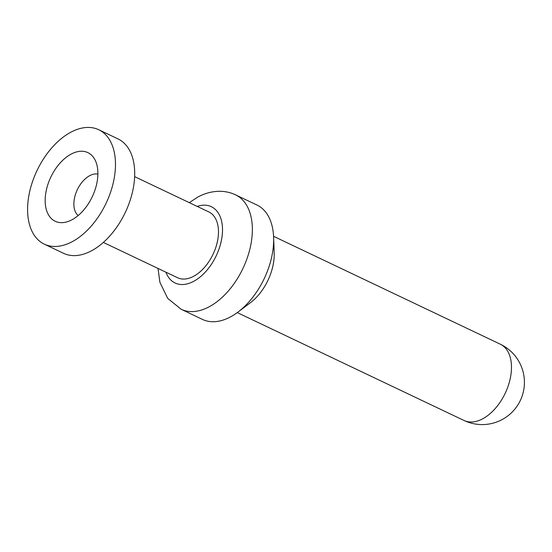 <?xml version="1.0" encoding="UTF-8"?>
<svg xmlns="http://www.w3.org/2000/svg" width="552" height="552" viewBox="0 0 552 552"><rect width="100%" height="100%" fill="white"/><g stroke="black" fill="none" stroke-linecap="round" stroke-linejoin="round"><path stroke-width="0.83" d="M44.312 244.156L63.535 253.306A63.356 38.212 -64.6 0 0 110.524 235.159A63.356 38.212 -64.6 0 0 134.688 171.907A63.356 38.212 -64.6 0 0 117.976 138.89L98.753 129.741A63.356 38.212 -64.6 0 0 51.764 147.895A63.356 38.212 -64.6 0 0 27.6 211.147A63.356 38.212 -64.6 0 0 44.312 244.156A63.356 38.212 -64.6 0 0 91.301 226.01A63.356 38.212 -64.6 0 0 115.465 162.757A63.356 38.212 -64.6 0 0 98.753 129.741M103.334 242.425L177.558 277.739A36.425 21.976 -64.6 0 0 204.571 267.306A36.425 21.976 -64.6 0 0 218.468 230.936A36.425 21.976 -64.6 0 0 208.856 211.954L134.64 176.64M158.01 268.438L159.901 282.307L167.704 298.37L181.194 309.292L202.487 319.422A63.356 38.212 -64.6 0 0 237.995 312.059A63.356 38.212 -64.6 0 0 273.64 238.022A63.356 38.212 -64.6 0 0 273.613 237.208A63.356 38.212 -64.6 0 0 256.928 205.006L235.635 194.877C230.632 192.517 225.333 191.323 219.744 191.289C211.982 191.33 204.516 193.345 197.34 197.333L189.315 202.653M237.995 312.059L250.442 302.682A42.235 25.475 -64.6 0 0 274.206 253.32A42.235 25.475 -64.6 0 0 274.192 252.781L273.613 237.208M72.333 219.579A38.012 22.929 115.4 0 1 65.881 222.132A38.012 22.929 115.4 0 1 45.174 201.466A38.012 22.929 115.4 0 1 70.732 154.325A38.012 22.929 115.4 0 1 95.268 160.37A38.012 22.929 115.4 0 1 72.333 219.579M78.17 215.535A23.232 14.014 115.4 0 1 73.864 204.599A23.232 14.014 115.4 0 1 89.486 175.784A23.232 14.014 115.4 0 1 97.897 174.073M165.91 272.198A42.235 25.475 -64.6 0 0 194.09 281.099A42.235 25.475 -64.6 0 0 222.497 228.714A42.235 25.475 -64.6 0 0 197.216 206.413M181.194 309.292A63.356 38.212 -64.6 0 0 209.746 306.463A63.356 38.212 -64.6 0 0 252.347 227.886A63.356 38.212 -64.6 0 0 235.635 194.877M237.284 312.591L464.039 420.486A42.235 25.475 -64.6 0 0 483.069 418.602A42.235 25.475 -64.6 0 0 511.469 366.217A42.235 25.475 -64.6 0 0 500.333 344.213L273.578 236.318M464.039 420.486A42.235 42.235 0 0 0 524.4 381.101A42.235 42.235 0 0 0 500.333 344.213"/></g></svg>
